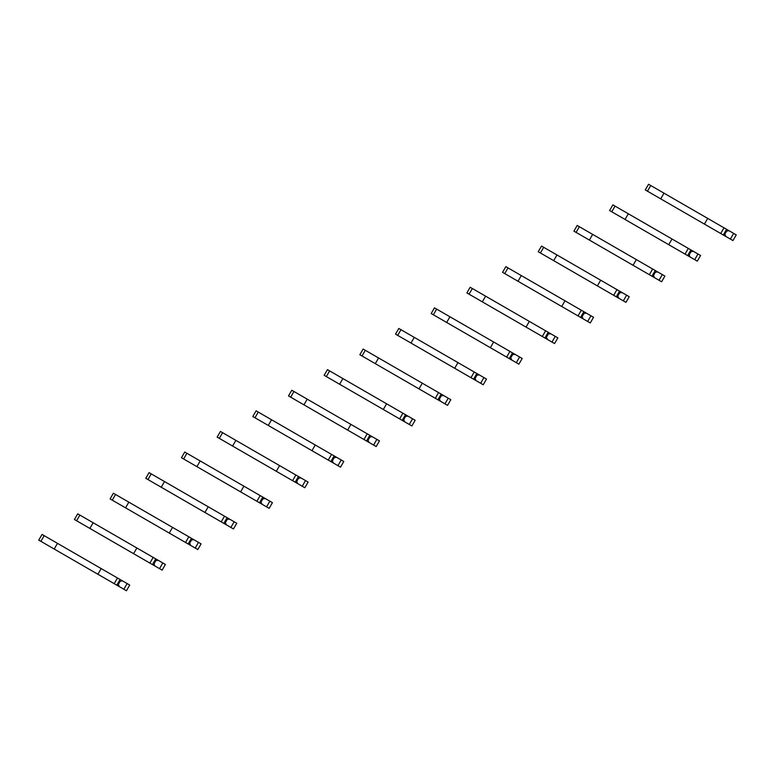 <?xml version="1.0" encoding="UTF-8"?>
<svg xmlns="http://www.w3.org/2000/svg" width="775" height="775" viewBox="0 0 775 775"><rect width="100%" height="100%" fill="white"/><g stroke="black" fill="none" stroke-linecap="round" stroke-linejoin="round"><path stroke-width="1.16" d="M730.379 239.078L733.654 233.391L736.25 234.893L732.966 240.57L682.358 211.352M725.807 236.433L724.828 234.263L726.717 230.989L729.091 230.756L650.719 185.506L648.549 184.256L645.275 189.933L653.373 194.612M733.654 233.391L729.091 230.756M724.828 234.263L724.005 233.798M726.717 230.989L725.894 230.514M664.001 193.178L660.726 198.855L723.308 234.999L726.592 229.313M665.008 201.335L645.275 189.933M720.721 233.498L723.995 227.821M704.427 224.091L707.711 218.414M694.7 259.673L697.975 253.987L700.571 255.488L697.297 261.165L646.679 231.948M690.128 257.038L689.149 254.868L691.038 251.584L693.412 251.352L690.913 249.908L612.87 204.852L609.596 210.538L617.694 215.208M697.975 253.987L693.412 251.352M689.149 254.868L688.326 254.394M691.038 251.584L690.225 251.11M628.322 213.774L625.047 219.461L687.638 255.595L690.913 249.908M629.339 221.931L609.596 210.538M685.042 254.093L688.316 248.417M668.748 244.687L672.032 239.01M659.021 280.269L662.296 274.592L664.892 276.084L661.618 281.771L611 252.543M654.449 277.634L653.47 275.464L655.359 272.19L657.733 271.948L577.191 225.457L573.917 231.134L582.015 235.813M662.296 274.592L657.733 271.948M653.47 275.464L652.647 274.989M655.359 272.19L654.546 271.715M592.643 234.379L589.368 240.056L633.068 265.292L651.959 276.191L655.233 270.514M593.66 242.536L573.917 231.134M649.363 274.689L652.647 269.012M633.068 265.292L636.352 259.606M623.342 300.865L626.626 295.188L629.213 296.689L625.938 302.366L575.321 273.149M618.779 298.23L617.791 296.06L619.69 292.785L622.054 292.553L543.692 247.303L541.522 246.053L538.238 251.73L546.336 256.409M626.626 295.188L622.054 292.553M617.791 296.06L616.977 295.585M619.69 292.785L618.867 292.311M556.973 254.975L553.689 260.652L613.684 295.294L616.28 296.786L619.554 291.109M557.981 263.132L538.238 251.73M613.684 295.294L616.968 289.608M597.399 285.888L600.673 280.211M587.663 321.47L590.947 315.783L593.543 317.285L590.259 322.962L539.642 293.744M583.1 318.825L582.112 316.665L584.011 313.381L586.375 313.148L505.842 266.648L502.558 272.335L510.657 277.004M590.947 315.783L586.375 313.148M582.112 316.665L581.298 316.19M584.011 313.381L583.188 312.906M521.294 275.571L518.01 281.257L580.601 317.392L583.885 311.705M522.302 283.728L502.558 272.335M578.005 315.89L581.289 310.213M561.72 306.483L564.994 300.807M551.984 342.066L555.268 336.389L557.864 337.881L554.58 343.567L503.973 314.34M547.421 339.431L546.443 337.261L548.332 333.986L550.696 333.744L485.615 296.166L470.163 287.254L466.879 292.931L474.978 297.61M555.268 336.389L550.696 333.744M546.443 337.261L545.619 336.786M548.332 333.986L547.508 333.512M485.615 296.166L482.331 301.853L544.922 337.987L548.206 332.31M486.623 304.323L466.879 292.931M542.326 336.486L545.61 330.809M526.041 327.079L529.315 321.402M516.315 362.661L519.589 356.984L522.185 358.476L518.901 364.163L468.294 334.936M511.742 360.026L510.764 357.856L512.653 354.582L515.026 354.349L493.646 341.998L434.484 307.849L431.2 313.526L439.299 318.205M519.589 356.984L515.026 354.349M510.764 357.856L509.94 357.382M512.653 354.582L511.829 354.107M449.936 316.772L446.662 322.448L490.362 347.684L509.243 358.583L512.527 352.906M450.943 324.928L431.2 313.526M506.656 357.091L509.931 351.404M490.362 347.684L493.646 341.998M480.636 383.257L483.91 377.58L486.506 379.082L483.222 384.758L432.615 355.541M476.063 380.622L475.085 378.452L476.974 375.177L479.347 374.945L400.975 329.695L398.805 328.445L395.531 334.122L403.63 338.801M483.91 377.58L479.347 374.945M475.085 378.452L474.261 377.977M476.974 375.177L476.15 374.703M414.257 337.367L410.983 343.044L454.683 368.28L473.564 379.178L476.848 373.502M415.264 345.524L395.531 334.122M470.977 377.687L474.252 372.01M454.683 368.28L457.967 362.603M444.957 403.862L448.231 398.176L450.827 399.677L447.553 405.354L396.936 376.137M440.384 401.227L439.406 399.057L441.295 395.773L443.668 395.541L441.169 394.097L363.126 349.041L359.852 354.727L367.951 359.397M448.231 398.176L443.668 395.541M439.406 399.057L438.582 398.582M441.295 395.773L440.481 395.298M378.578 357.963L375.303 363.649L437.894 399.784L441.169 394.097M379.595 366.12L359.852 354.727M435.298 398.282L438.573 392.605M419.004 388.876L422.288 383.199M409.278 424.458L412.552 418.781L415.148 420.273L411.874 425.959L361.257 396.732M404.705 421.823L403.727 419.653L405.616 416.378L407.989 416.136L327.447 369.646L324.173 375.323L332.272 380.002M412.552 418.781L407.989 416.136M403.727 419.653L402.903 419.178M405.616 416.378L404.802 415.904M342.899 378.568L339.624 384.245L383.325 409.481L402.215 420.379L405.49 414.702M343.916 386.725L324.173 375.323M399.619 418.878L402.903 413.201M383.325 409.481L386.609 403.794M373.598 445.053L376.882 439.377L379.469 440.878L376.195 446.555L325.577 417.338M369.036 442.418L368.048 440.248L369.946 436.974L372.31 436.742L293.948 391.491L291.778 390.242L288.494 395.918L296.593 400.597M376.882 439.377L372.31 436.742M368.048 440.248L367.234 439.774M369.946 436.974L369.123 436.499M307.229 399.164L303.945 404.841L363.94 439.483L366.536 440.975L369.811 435.298M308.237 407.321L288.494 395.918M363.94 439.483L367.224 433.797M347.655 430.077L350.93 424.4M337.919 465.659L341.203 459.972L343.8 461.474L340.516 467.151L289.898 437.933M333.357 463.014L332.368 460.844L334.267 457.57L336.631 457.337L256.099 410.837L252.815 416.524L260.913 421.193M341.203 459.972L336.631 457.337M332.368 460.844L331.555 460.379M334.267 457.57L333.444 457.095M271.55 419.759L268.266 425.436L330.857 461.58L334.141 455.894M272.558 427.916L252.815 416.524M328.261 460.079L331.545 454.402M311.976 450.672L315.251 444.995M302.24 486.254L305.524 480.577L308.121 482.069L304.837 487.746L254.229 458.529M297.677 483.619L296.699 481.449L298.588 478.165L300.952 477.933L220.42 431.433L217.136 437.119L225.234 441.789M305.524 480.577L300.952 477.933M296.699 481.449L295.876 480.975M298.588 478.165L297.765 477.7M235.871 440.355L232.587 446.042L295.178 482.176L298.462 476.499M236.879 448.512L217.136 437.119M292.582 480.674L295.866 474.998M276.297 471.268L279.572 465.591M266.571 506.85L269.845 501.173L272.442 502.665L269.157 508.352L218.55 479.124M261.998 504.215L261.02 502.045L262.909 498.771L265.282 498.538L243.902 486.187L184.741 452.038L181.457 457.715L189.555 462.394M269.845 501.173L265.282 498.538M261.02 502.045L260.197 501.57M262.909 498.771L262.086 498.296M200.192 460.96L196.918 466.637L240.618 491.873L259.499 502.772L262.783 497.095M201.2 469.117L181.457 457.715M256.912 501.28L260.187 495.593M240.618 491.873L243.902 486.187M230.892 527.446L234.166 521.769L236.763 523.27L233.478 528.947L182.871 499.73M226.319 524.811L225.341 522.641L227.23 519.366L229.603 519.134L224.508 516.189L149.062 472.634L145.787 478.311L153.886 482.99M234.166 521.769L229.603 519.134M225.341 522.641L224.517 522.166M227.23 519.366L226.407 518.892M164.513 481.556L161.239 487.233L204.939 512.469L223.82 523.367L227.104 517.69M165.521 489.713L145.787 478.311M221.233 521.875L224.508 516.189M204.939 512.469L208.223 506.792M195.213 548.051L198.487 542.364L201.083 543.866L197.809 549.543L147.192 520.325M190.64 545.406L189.662 543.246L191.551 539.962L193.924 539.729L191.425 538.286L113.383 493.229L110.108 498.916L118.207 503.585M198.487 542.364L193.924 539.729M189.662 543.246L188.838 542.771M191.551 539.962L190.737 539.487M128.834 502.152L125.56 507.838L188.151 543.972L191.425 538.286M129.851 510.308L110.108 498.916M185.554 542.471L188.829 536.794M169.26 533.064L172.544 527.387M159.534 568.647L162.808 562.97L165.404 564.462L162.13 570.148L111.513 540.921M154.961 566.012L153.983 563.842L155.872 560.567L158.245 560.325L77.703 513.835L74.429 519.512L82.528 524.191M162.808 562.97L158.245 560.325M153.983 563.842L153.159 563.367M155.872 560.567L155.058 560.092M93.155 522.747L89.881 528.434L133.581 553.67L152.472 564.568L155.746 558.891M94.172 530.904L74.429 519.512M149.875 563.067L153.159 557.39M133.581 553.67L136.865 547.983M123.855 589.242L127.139 583.565L129.725 585.067L126.451 590.744L75.834 561.517M119.292 586.607L118.304 584.437L120.203 581.163L122.566 580.93L44.204 535.68L42.034 534.43L38.75 540.107L46.849 544.786M127.139 583.565L122.566 580.93M118.304 584.437L117.49 583.962M120.203 581.163L119.379 580.688M57.486 543.352L54.202 549.029L114.196 583.672L116.793 585.164L120.067 579.487M58.493 551.509L38.75 540.107M114.196 583.672L117.48 577.985M97.912 574.265L101.186 568.579M647.445 191.193L650.719 185.506M611.766 211.788L615.04 206.111M576.087 232.384L579.361 226.707M540.408 252.989L543.692 247.303M504.728 273.585L508.012 267.908M469.049 294.18L472.333 288.503M433.37 314.776L436.654 309.099M397.701 335.381L400.975 329.695M362.022 355.977L365.296 350.3M326.343 376.573L329.617 370.896M290.664 397.178L293.948 391.491M254.985 417.773L258.269 412.097M219.306 438.369L222.59 432.692M183.627 458.965L186.911 453.288M147.957 479.57L151.232 473.883M112.278 500.166L115.552 494.489M76.599 520.761L79.873 515.084M40.92 541.367L44.204 535.68"/></g></svg>
